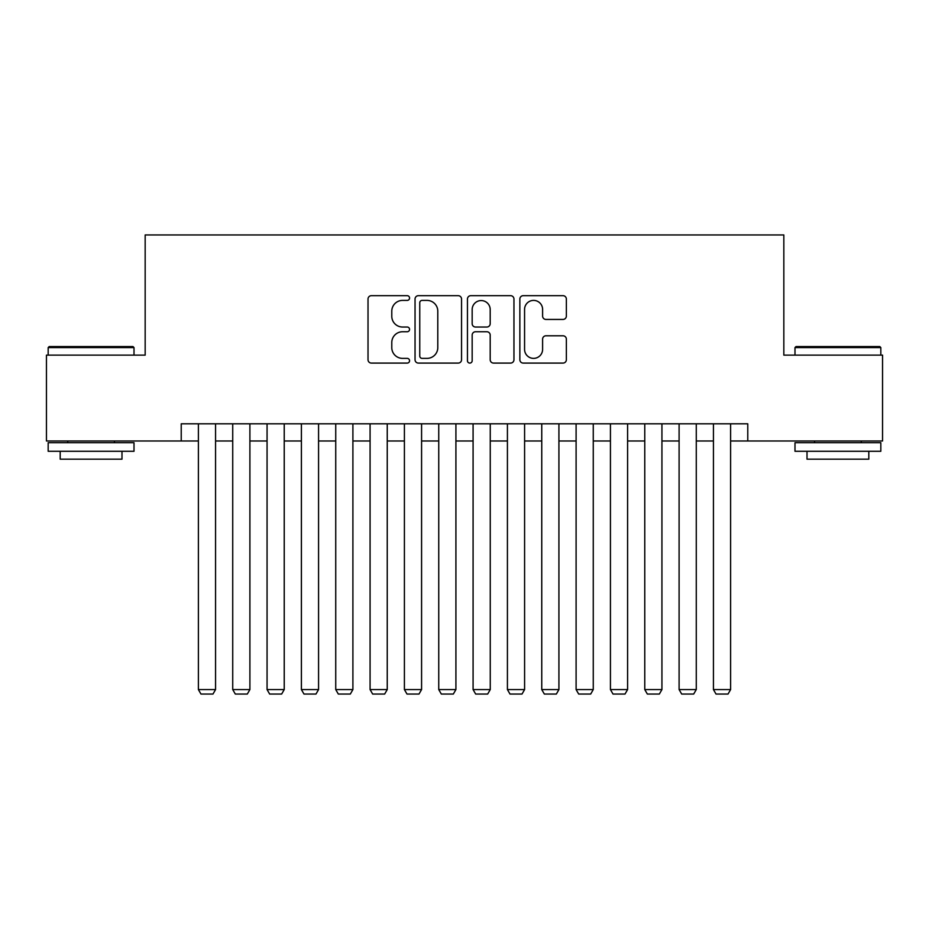 <?xml version="1.0" encoding="UTF-8"?>
<svg xmlns="http://www.w3.org/2000/svg" width="929" height="929" viewBox="0 0 929 929"><rect width="100%" height="100%" fill="white"/><g stroke="black" fill="none" stroke-linecap="round" stroke-linejoin="round"><path stroke-width="1.39" d="M409.561 298.035A2.357 2.357 0 0 0 407.204 295.677L371.391 295.677A3.368 3.368 0 0 0 368.023 299.057L368.023 359.72A3.368 3.368 0 0 0 371.391 363.088L407.204 363.088A2.357 2.357 0 0 0 409.561 360.731A2.357 2.357 0 0 0 407.204 358.373L402.571 358.373A10.788 10.788 0 0 1 391.783 347.585L391.783 342.534A10.788 10.788 0 0 1 402.571 331.746L407.204 331.746A2.357 2.357 0 0 0 409.561 329.389A2.357 2.357 0 0 0 407.204 327.031L402.571 327.031A10.788 10.788 0 0 1 391.783 316.243L391.783 311.18A10.788 10.788 0 0 1 402.571 300.404L407.204 300.404A2.357 2.357 0 0 0 409.561 298.035M562.997 319.437A3.368 3.368 0 0 0 566.365 316.069L566.365 299.057A3.368 3.368 0 0 0 562.997 295.677L523.224 295.677A3.368 3.368 0 0 0 519.857 299.057L519.857 359.72A3.368 3.368 0 0 0 523.224 363.088L562.997 363.088A3.368 3.368 0 0 0 566.365 359.72L566.365 339.155A3.368 3.368 0 0 0 562.997 335.787L545.973 335.787A3.368 3.368 0 0 0 542.606 339.155L542.606 349.35A9.011 9.011 0 0 1 533.594 358.373A9.011 9.011 0 0 1 524.571 349.35L524.571 309.415A9.011 9.011 0 0 1 533.594 300.404A9.011 9.011 0 0 1 542.606 309.415L542.606 316.069A3.368 3.368 0 0 0 545.973 319.437L562.997 319.437M181.225 440.985L46.45 440.985L46.45 355.133L145.168 355.133L145.168 234.956L783.832 234.956L783.832 355.133L882.55 355.133L882.55 440.985L747.775 440.985L747.775 423.81L181.225 423.81L181.225 440.985L198.388 440.985M461.55 299.057A3.368 3.368 0 0 0 458.183 295.677L418.41 295.677A3.368 3.368 0 0 0 415.042 299.057L415.042 359.72A3.368 3.368 0 0 0 418.41 363.088L458.183 363.088A3.368 3.368 0 0 0 461.55 359.72L461.55 299.057M470.817 295.677L510.59 295.677A3.368 3.368 0 0 1 513.958 299.057L513.958 359.72A3.368 3.368 0 0 1 510.59 363.088L493.566 363.088A3.368 3.368 0 0 1 490.198 359.72L490.198 335.114A3.368 3.368 0 0 0 486.831 331.746L475.543 331.746A3.368 3.368 0 0 0 472.164 335.114L472.164 360.731A2.357 2.357 0 0 1 469.807 363.088A2.357 2.357 0 0 1 467.45 360.731L467.45 299.057A3.368 3.368 0 0 1 470.817 295.677M215.563 440.985L232.726 440.985M249.901 440.985L267.064 440.985M284.228 440.985L301.402 440.985M318.566 440.985L335.741 440.985M352.904 440.985L370.079 440.985M387.242 440.985L404.405 440.985M421.58 440.985L438.743 440.985M455.918 440.985L473.082 440.985M490.257 440.985L507.42 440.985M524.595 440.985L541.758 440.985M558.921 440.985L576.096 440.985M593.259 440.985L610.434 440.985M627.598 440.985L644.772 440.985M661.936 440.985L679.099 440.985M696.274 440.985L713.437 440.985M730.612 440.985L747.775 440.985M422.114 300.404A2.357 2.357 0 0 0 419.757 302.761L419.757 356.016A2.357 2.357 0 0 0 422.114 358.373L427.003 358.373A10.788 10.788 0 0 0 437.791 347.585L437.791 311.18A10.788 10.788 0 0 0 427.003 300.404L422.114 300.404M490.198 309.589A9.011 9.011 0 0 0 481.187 300.566A9.011 9.011 0 0 0 472.164 309.589L472.164 323.652A3.368 3.368 0 0 0 475.543 327.031L486.831 327.031A3.368 3.368 0 0 0 490.198 323.652L490.198 309.589M215.563 423.81L215.563 689.573L198.388 689.573L198.388 423.81M215.563 689.573L212.985 694.044L200.966 694.044L198.388 689.573M49.202 346.552L132.975 346.552L134.008 347.585L48.169 347.585L49.202 346.552M91.088 451.285L48.169 451.285L48.169 442.692L134.008 442.692L134.008 451.285L91.088 451.285M121.989 451.285L121.989 459.181L60.188 459.181L60.188 451.285M796.025 346.552L879.798 346.552L880.831 347.585L794.992 347.585L796.025 346.552M837.912 451.285L794.992 451.285L794.992 442.692L880.831 442.692L880.831 451.285L837.912 451.285M868.812 451.285L868.812 459.181L807.011 459.181L807.011 451.285M249.901 423.81L249.901 689.573L232.726 689.573L232.726 423.81M249.901 689.573L247.323 694.044L235.304 694.044L232.726 689.573M284.228 423.81L284.228 689.573L267.064 689.573L267.064 423.81M284.228 689.573L281.661 694.044L269.642 694.044L267.064 689.573M318.566 423.81L318.566 689.573L301.402 689.573L301.402 423.81M318.566 689.573L315.988 694.044L303.98 694.044L301.402 689.573M352.904 423.81L352.904 689.573L335.741 689.573L335.741 423.81M352.904 689.573L350.326 694.044L338.307 694.044L335.741 689.573M387.242 423.81L387.242 689.573L370.079 689.573L370.079 423.81M387.242 689.573L384.664 694.044L372.645 694.044L370.079 689.573M421.58 423.81L421.58 689.573L404.405 689.573L404.405 423.81M421.58 689.573L419.002 694.044L406.983 694.044L404.405 689.573M455.918 423.81L455.918 689.573L438.743 689.573L438.743 423.81M455.918 689.573L453.34 694.044L441.321 694.044L438.743 689.573M490.257 423.81L490.257 689.573L473.082 689.573L473.082 423.81M490.257 689.573L487.679 694.044L475.66 694.044L473.082 689.573M524.595 423.81L524.595 689.573L507.42 689.573L507.42 423.81M524.595 689.573L522.017 694.044L509.998 694.044L507.42 689.573M558.921 423.81L558.921 689.573L541.758 689.573L541.758 423.81M558.921 689.573L556.355 694.044L544.336 694.044L541.758 689.573M593.259 423.81L593.259 689.573L576.096 689.573L576.096 423.81M593.259 689.573L590.693 694.044L578.674 694.044L576.096 689.573M627.598 423.81L627.598 689.573L610.434 689.573L610.434 423.81M627.598 689.573L625.02 694.044L613.012 694.044L610.434 689.573M661.936 423.81L661.936 689.573L644.772 689.573L644.772 423.81M661.936 689.573L659.358 694.044L647.339 694.044L644.772 689.573M696.274 423.81L696.274 689.573L679.099 689.573L679.099 423.81M696.274 689.573L693.696 694.044L681.677 694.044L679.099 689.573M730.612 423.81L730.612 689.573L713.437 689.573L713.437 423.81M730.612 689.573L728.034 694.044L716.015 694.044L713.437 689.573M48.169 355.133L48.169 347.585M67.736 442.692L67.736 440.985M114.441 442.692L114.441 440.985M134.008 355.133L134.008 347.585M794.992 355.133L794.992 347.585M814.559 442.692L814.559 440.985M861.264 442.692L861.264 440.985M880.831 355.133L880.831 347.585"/></g></svg>
